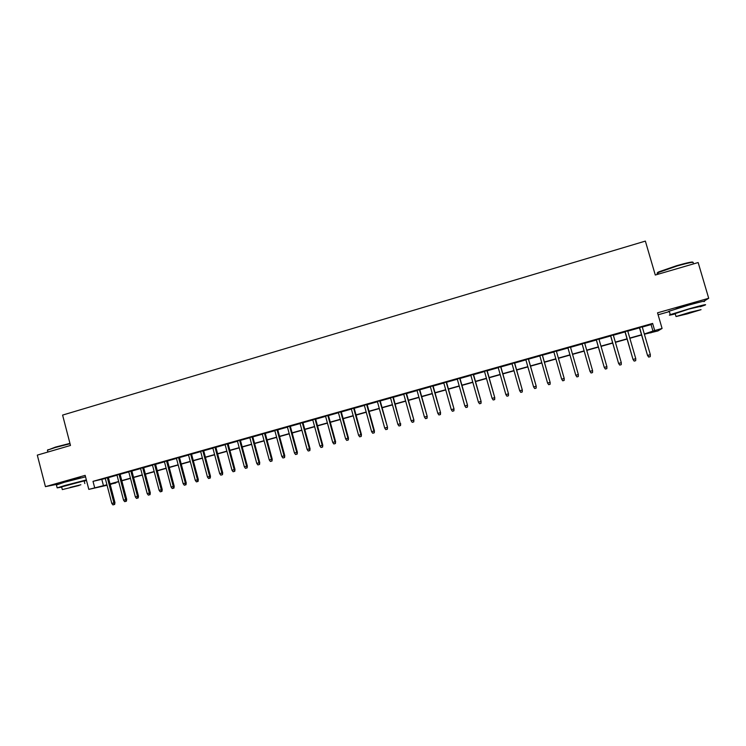 <?xml version="1.0" encoding="UTF-8"?>
<svg xmlns="http://www.w3.org/2000/svg" width="746" height="746" viewBox="0 0 746 746"><rect width="100%" height="100%" fill="white"/><g stroke="black" fill="none" stroke-linecap="round" stroke-linejoin="round"><path stroke-width="1.12" d="M80.363 477.664L63.354 482.168M696.978 302.839L687.504 304.946L675.829 308.928M115.705 482.541L110.222 484.536M658.093 314.784L669.376 311.586C667.978 311.847 667.931 311.707 669.255 311.166L688.427 305.179C701.333 301.589 706.518 300.405 703.991 301.626M642.297 327.046L651.072 324.566L652.619 323.428L654.69 330.525L662.084 328.454L657.925 330.935L644.376 334.217M650.754 332.427L650.894 332.902M704 301.17L708.7 298.288L698.153 262.545L655.296 275.032L645.365 241.098L62.599 415.093L70.488 445.455L37.3 455.125L45.431 486.644L58.514 483.995M108.366 477.431L105.242 478.307M120.069 474.13L116.954 475.006M131.828 470.81L128.722 471.686M143.642 467.481L140.556 468.348M155.513 464.124L152.445 464.991M167.458 460.758L164.4 461.625M179.46 457.373L176.41 458.23M191.517 453.969L188.486 454.827M203.639 450.547L200.627 451.405M215.827 447.115L212.824 447.964M228.071 443.656L225.087 444.504M240.389 440.187L237.415 441.026M252.763 436.69L249.807 437.529M265.203 433.184L262.266 434.013M277.717 429.649L274.789 430.479M290.287 426.106L287.378 426.926M302.923 422.544L300.032 423.355M315.633 418.954L312.751 419.774M328.408 415.354L325.536 416.165M341.248 411.727L338.395 412.538M354.154 408.09L351.319 408.892M367.135 404.425L364.318 405.227M380.18 400.751L377.373 401.535M393.291 397.049L390.512 397.832M406.486 393.329L403.717 394.102M419.737 389.589L416.995 390.363M433.072 385.822L430.339 386.596M446.472 382.045L443.758 382.81M459.946 378.241L457.251 379.005M473.496 374.417L470.819 375.173M487.119 370.575L484.462 371.331M500.818 366.715L498.179 367.461M514.591 362.826L511.97 363.563M528.438 358.919L525.846 359.656M542.37 354.993L539.787 355.721M556.367 351.04L553.812 351.767M570.457 347.067L567.911 347.785M584.65 343.067L582.057 343.794M598.926 339.038L596.278 339.784M613.277 334.991L610.582 335.747M627.712 330.916L624.971 331.69M652.619 323.428L93.008 481.347L105.298 478.512M108.422 477.627L117.01 475.202M120.115 474.325L128.778 471.882M131.874 471.015L140.612 468.553M143.698 467.677L152.501 465.196M155.569 464.329L164.456 461.821M167.514 460.963L176.466 458.436M179.506 457.578L188.542 455.032M191.573 454.174L200.683 451.61M203.695 450.752L212.88 448.169M215.883 447.32L225.143 444.709M228.127 443.861L237.47 441.231M240.445 440.392L249.863 437.734M252.819 436.895L262.322 434.219M265.259 433.389L274.845 430.684M277.773 429.864L287.434 427.141M290.343 426.311L300.088 423.569M302.979 422.749L312.807 419.979M315.689 419.168L325.592 416.371M328.464 415.569L338.451 412.743M341.304 411.941L351.375 409.097M354.21 408.304L364.374 405.432M367.191 404.64L377.439 401.749M380.236 400.956L390.568 398.047M393.356 397.264L403.772 394.317M406.542 393.543L417.051 390.578M419.802 389.804L430.405 386.81M433.128 386.036L443.823 383.024M446.537 382.26L457.317 379.22M460.012 378.455L470.885 375.397M473.561 374.641L484.527 371.545M487.185 370.799L498.244 367.675M500.883 366.929L512.036 363.787M514.656 363.05L525.902 359.87M528.504 359.143L539.852 355.935M542.435 355.208L553.877 351.981M556.432 351.263L567.976 348.009M570.522 347.291L582.122 344.018M584.715 343.281L596.343 340.008M598.991 339.262L610.648 335.97M613.343 335.215L625.036 331.914M627.778 331.14L639.499 327.83M642.231 326.823L639.434 327.606M107.06 485.254L88.811 489.376L85.165 475.361L45.431 486.644M88.811 489.376L106.939 484.779M93.008 481.347L94.677 487.725M708.7 298.288L657.524 312.826L662.084 328.454M110.147 484.247L115.826 482.97M641.579 335.001L629.848 338.292M627.106 339.057L615.403 342.339M612.708 343.104L601.043 346.377M598.395 347.114L586.757 350.378M584.165 351.114L572.555 354.369M570 355.077L558.456 358.322M555.891 359.04L544.44 362.258M541.857 362.976L530.509 366.165M527.898 366.892L516.642 370.053M514.022 370.79L502.86 373.923M500.221 374.66L489.152 377.765M486.495 378.511L475.519 381.588M472.843 382.344L461.96 385.393M459.266 386.148L448.477 389.179M445.754 389.944L435.058 392.937M432.326 393.711L421.723 396.685M418.972 397.459L408.454 400.406M405.684 401.18L395.249 404.108M392.471 404.892L382.129 407.792M379.322 408.575L369.065 411.456M366.249 412.249L356.084 415.102M353.25 415.895L343.16 418.72M340.307 419.522L330.31 422.329M327.447 423.131L317.526 425.91M314.644 426.721L304.816 429.482M301.916 430.293L292.171 433.034M289.252 433.846L279.582 436.559M276.654 437.38L267.068 440.075M264.121 440.895L254.619 443.562M251.654 444.392L242.236 447.04M239.252 447.87L229.908 450.5M226.915 451.339L217.655 453.932M214.643 454.78L205.458 457.354M202.436 458.203L193.326 460.758M190.295 461.615L181.25 464.152M178.21 465L169.249 467.518M166.181 468.376L157.294 470.866M154.226 471.733L145.414 474.204M142.327 475.071L133.59 477.524M130.485 478.391L121.822 480.825M118.707 481.692L110.11 484.107M644.311 333.984L654.69 330.525M110.063 483.902L118.651 481.487M121.766 480.611L130.429 478.186M133.534 477.309L142.272 474.857M145.358 473.999L154.17 471.519M157.247 470.661L166.134 468.162M169.193 467.304L178.154 464.795M181.194 463.937L190.239 461.401M193.27 460.552L202.38 457.997M205.402 457.149L214.587 454.566M217.59 453.727L226.859 451.125M229.852 450.286L239.196 447.665M242.17 446.826L251.598 444.187M254.563 443.348L264.065 440.681M267.012 439.86L276.598 437.165M279.526 436.345L289.196 433.631M292.106 432.82L301.86 430.078M304.76 429.267L314.588 426.507M317.47 425.696L327.382 422.917M330.254 422.115L340.251 419.308M343.104 418.506L353.184 415.681M356.019 414.879L366.193 412.025M369.009 411.242L379.266 408.36M382.064 407.577L392.405 404.668M395.194 403.894L405.619 400.966M408.388 400.192L418.907 397.236M421.658 396.462L432.27 393.487M435.002 392.722L445.698 389.72M448.411 388.955L459.2 385.934M461.895 385.169L472.777 382.12M475.454 381.365L486.429 378.287M489.087 377.541L500.156 374.436M502.795 373.699L513.957 370.566M516.577 369.829L527.842 366.668M530.443 365.941L541.792 362.752M544.375 362.024L555.826 358.817M558.39 358.099L569.935 354.854M572.49 354.145L584.099 350.881M586.692 350.154L598.329 346.89M600.978 346.144L612.643 342.871M615.338 342.116L627.041 338.833M629.783 338.059L641.513 334.767M651.072 324.566L653.104 331.522M101.838 479.482L103.48 485.749M639.397 327.503L647.528 355.45L639.574 327.457M648.778 357.064L650.242 356.663L648.778 357.064L647.705 355.385L650.335 354.667L642.194 326.711M647.528 355.45L648.684 357.101M650.242 356.663L650.335 354.667M658.084 272.989C656.937 273.008 657.226 272.607 658.942 271.796L676.762 265.66C687.308 262.667 692.708 261.538 692.959 262.284M693.155 262.881C694.34 261.604 688.931 262.648 676.93 266.033L657.981 272.654C656.713 273.344 656.788 273.633 658.233 273.502M700.196 306.755L705.017 305.105C707.562 303.93 702.378 305.133 689.472 308.713L670.272 314.644C668.127 315.53 669.796 315.278 675.261 313.898M675.177 313.609L688.931 309.058L700.112 306.466M687.141 313.917L701.053 309.665L689.882 312.294L676.035 316.537L687.141 313.917M689.388 312.593L680.455 315.325L687.616 313.637L696.577 310.895L689.388 312.593M47.464 450.211L55.465 447.096L69.947 443.376M70.04 443.73L55.372 447.488L47.763 450.062L47.548 450.715M84.186 481.142L86.48 480.443M86.349 479.939L65.191 485.404L57.162 487.865L61.685 487.138M85.548 476.834L64.38 482.261L56.416 484.993M61.62 486.886L84.121 480.89L84.82 483.576M79.02 485.497L62.319 489.59L79.02 485.497M70.096 487.408L80.876 484.769L70.096 487.408M624.934 331.588L633.018 359.46L625.073 331.541M634.24 361.083L635.685 360.682L634.24 361.083L633.158 359.404L635.769 358.686L627.684 330.814M633.018 359.46L634.156 361.101M635.685 360.682L635.769 358.686M610.554 335.644L618.593 363.442L610.657 335.616M619.777 365.064L621.222 364.673L619.777 365.064L618.695 363.405L621.297 362.687L613.249 334.879M618.593 363.442L619.721 365.083M621.222 364.673L621.297 362.687M596.25 339.672L604.251 367.405L596.315 339.654M604.251 367.405L605.36 369.046L606.787 368.655L605.398 369.037L604.316 367.377L606.899 366.659L598.889 338.926M606.834 368.636L606.899 366.659M582.029 343.692L589.983 371.349L582.057 343.682M591.093 372.981L592.52 372.59L591.093 372.981L590.011 371.331L592.585 370.622L584.622 342.955M589.983 371.349L591.074 372.991M592.52 372.59L592.585 370.622M578.299 376.516L578.346 374.548L575.791 375.257L576.882 376.907L578.299 376.516L576.882 376.907L575.791 375.257L567.883 347.683M578.346 374.548L570.429 346.965M564.19 378.464L556.311 350.946L564.218 378.464L564.144 380.413L562.754 380.805L564.163 380.413L564.218 378.464L561.654 379.164L553.784 351.655M561.654 379.164L562.736 380.805M550.072 384.302L548.674 384.684L550.11 384.293L550.11 382.353L547.583 383.052L539.759 355.618M542.277 354.9L550.11 382.353L542.342 354.891M550.11 384.293L550.175 382.344M547.583 383.052L548.674 384.684M536.085 388.162L534.686 388.545L536.141 388.144L536.113 386.223L533.595 386.913L525.809 359.553M528.317 358.845L536.206 386.204L528.41 358.817M536.141 388.144L536.206 386.204M533.595 386.913L534.686 388.545M522.172 391.995L520.783 392.377L522.247 391.976L522.191 390.065L519.692 390.755L511.942 363.461M514.432 362.761L522.321 390.037L514.563 362.724M522.247 391.976L522.321 390.037M519.692 390.755L520.783 392.377M508.334 395.818L506.954 396.201L508.418 395.79L508.343 393.888L505.853 394.578L498.151 367.349M500.631 366.65L508.511 393.851L500.79 366.612M508.418 395.79L508.511 393.851M505.853 394.578L506.954 396.201M494.57 399.614L493.199 399.987L494.673 399.586L494.57 397.693L492.099 398.373L484.434 371.219M486.896 370.529L494.766 397.655L487.091 370.473M494.673 399.586L494.766 397.655M492.099 398.373L493.199 399.987M480.881 403.39L479.519 403.763L481.011 403.353L480.872 401.479L478.419 402.159L470.791 375.07M473.244 374.38L481.105 401.423L473.468 374.315M481.011 403.353L481.105 401.423M478.419 402.159L479.519 403.763M467.266 407.148L465.905 407.521L467.416 407.111L467.257 405.246L464.814 405.917L457.223 378.903M459.667 378.213L467.518 405.181L459.918 378.138M467.416 407.111L467.518 405.181M464.814 405.917L465.905 407.521M453.727 410.878L452.374 411.251L453.894 410.841L453.708 408.985L451.274 409.657L443.73 382.707M446.155 382.027L454.006 408.911L446.444 381.943M453.894 410.841L454.006 408.911M451.274 409.657L452.374 411.251M440.261 414.599L438.918 414.962L440.438 414.552L440.233 412.706L437.818 413.377L430.311 386.493M432.727 385.813L440.56 412.631L433.044 385.719M440.438 414.552L440.56 412.631M437.818 413.377L438.918 414.962M426.871 418.292L425.537 418.655L427.066 418.236L426.833 416.408L424.437 417.07L416.967 390.261M419.364 389.58L427.188 416.324L419.709 389.487M427.066 418.236L427.188 416.324M424.437 417.07L425.537 418.655M413.545 421.966L412.221 422.329L413.76 421.91L413.508 420.091L411.121 420.753L403.689 394M406.076 393.329L413.89 419.998L406.458 393.226M413.76 421.91L413.89 419.998M411.121 420.753L412.221 422.329M400.304 425.621L398.979 425.985L400.527 425.556L400.257 423.756L397.879 424.409L390.484 397.73M392.853 397.058L400.257 423.756L393.263 396.947M400.527 425.556L400.667 423.644M397.879 424.409L398.979 425.985M387.127 429.258L385.813 429.621L387.37 429.192L387.071 427.393L384.703 428.045L377.345 401.432M379.705 400.77L387.51 427.281L380.152 400.649M387.37 429.192L387.51 427.281M384.703 428.045L385.813 429.621M374.016 432.866L372.711 433.23L374.278 432.801L373.951 431.02L371.601 431.664L364.281 405.125M366.631 404.463L373.951 431.02L374.427 430.899L367.107 404.323M374.278 432.801L374.427 430.899M371.601 431.664L372.711 433.23M360.98 436.466L359.675 436.83L361.26 436.391L360.915 434.62L358.574 435.272L351.291 408.789M353.623 408.127L360.915 434.62L361.418 434.489L354.126 407.987M361.26 436.391L361.418 434.489M358.574 435.272L359.675 436.83M348.009 440.047L346.722 440.401L348.307 439.963L347.934 438.21L345.612 438.853L338.367 412.435M340.689 411.783L347.934 438.21L348.466 438.07L341.22 411.633M348.307 439.963L348.466 438.07M345.612 438.853L346.722 440.401M335.113 443.6L333.826 443.963L335.42 443.525L335.029 441.772L332.716 442.415L325.508 416.063M327.82 415.41L335.029 441.772L335.588 441.623L328.38 415.252M335.42 443.525L335.588 441.623M332.716 442.415L333.826 443.963M322.281 447.143L321.004 447.497L322.608 447.059L322.197 445.315L319.894 445.959L312.723 419.672M315.017 419.019L322.197 445.315L322.785 445.166L315.605 418.851M322.608 447.059L322.785 445.166M319.894 445.959L321.004 447.497M309.515 450.668L308.247 451.013L309.86 450.575L309.422 448.85L307.138 449.474L300.004 423.262M302.289 422.609L309.422 448.85L310.038 448.682L302.895 422.441M309.86 450.575L310.038 448.682M307.138 449.474L308.247 451.013M296.824 454.165L295.556 454.519L297.178 454.072L296.721 452.356L294.446 452.981L287.35 426.824M289.616 426.19L296.721 452.356L297.365 452.188L290.259 426.003M297.178 454.072L297.365 452.188M294.446 452.981L295.556 454.519M284.198 457.652L282.939 457.997L284.571 457.55L284.086 455.843L281.82 456.468L274.761 430.377M277.018 429.743L284.086 455.843L284.758 455.666L277.689 429.556M284.571 457.55L284.758 455.666M281.82 456.468L282.939 457.997M271.628 461.121L270.378 461.466L272.02 461.009L271.516 459.322L269.259 459.937L262.238 433.911M264.485 433.277L271.516 459.322L272.215 459.135L265.184 433.081M272.02 461.009L272.215 459.135M269.259 459.937L270.378 461.466M259.132 464.562L257.892 464.907L259.533 464.46L259.011 462.772L256.773 463.397L249.779 437.426M252.017 436.792L259.011 462.772L259.739 462.585L252.735 436.587M259.533 464.46L259.739 462.585M256.773 463.397L257.892 464.907M246.702 467.994L245.462 468.339L247.122 467.882L246.581 466.213L244.343 466.828L237.387 440.923M239.615 440.299L246.581 466.213L247.327 466.008L240.361 440.084M247.122 467.882L247.327 466.008M244.343 466.828L245.462 468.339M234.337 471.407L233.106 471.742L234.766 471.295L234.207 469.626L231.987 470.241L225.059 444.402M227.278 443.777L234.207 469.626L234.981 469.421L228.052 443.553M234.766 471.295L234.981 469.421M231.987 470.241L233.106 471.742M222.028 474.801L220.807 475.137L222.476 474.68L221.898 473.029L219.688 473.635L212.796 447.861M214.997 447.236L221.898 473.029L222.7 472.815L215.799 447.013M222.476 474.68L222.7 472.815M219.688 473.635L220.807 475.137M209.794 478.177L208.572 478.512L210.251 478.055L209.794 478.177L209.645 476.414L207.453 477.02L200.599 451.302M202.791 450.687L209.645 476.414L210.475 476.19L203.611 450.453M210.251 478.055L210.475 476.19M207.453 477.02L208.572 478.512M197.615 481.534L196.403 481.869L198.091 481.412L197.615 481.534L197.466 479.781L195.284 480.377L188.458 454.724M190.64 454.109L197.466 479.781L198.324 479.547L191.489 453.876M198.091 481.412L198.324 479.547M195.284 480.377L196.403 481.869M185.502 484.881L184.299 485.208L185.996 484.751L185.502 484.881L185.344 483.128L183.171 483.725L176.382 458.137M178.555 457.522L185.344 483.128L186.23 482.895L179.432 457.27M185.996 484.751L186.23 482.895M183.171 483.725L184.299 485.208M173.454 488.201L172.251 488.537L173.958 488.07L173.454 488.201L173.286 486.457L171.123 487.054L164.372 461.522M166.526 460.916L173.286 486.457L174.191 486.215L167.43 460.655M173.958 488.07L174.191 486.215M171.123 487.054L172.251 488.537M161.462 491.511L160.269 491.838L161.975 491.372L161.462 491.511L161.295 489.768L159.14 490.364L152.417 464.898M154.571 464.292L161.295 489.768L162.227 489.525L155.494 464.031M161.975 491.372L162.227 489.525M159.14 490.364L160.269 491.838M149.536 494.803L148.342 495.13L150.067 494.663L149.536 494.803L149.359 493.069L147.214 493.656L140.528 468.246M142.663 467.649L149.359 493.069L150.31 492.817L143.614 467.378M150.067 494.663L150.31 492.817M147.214 493.656L148.342 495.13M137.665 498.076L136.481 498.403L138.206 497.927L137.665 498.076L137.488 496.351L135.352 496.939L128.704 471.584M130.83 470.987L137.488 496.351L138.467 496.09L131.8 470.717M138.206 497.927L138.467 496.09M135.352 496.939L136.481 498.403M125.86 501.331L124.685 501.657L126.41 501.181L125.86 501.331L125.673 499.615L123.556 500.193L116.926 474.904M119.043 474.307L125.673 499.615L126.671 499.344L120.041 474.027M126.41 501.181L126.671 499.344M123.556 500.193L124.685 501.657M114.11 504.576L112.935 504.902L114.679 504.417L114.11 504.576L113.924 502.86L111.807 503.438L105.223 478.214M107.321 477.617L113.924 502.86L114.94 502.58L108.338 477.328M114.679 504.417L114.94 502.58M111.807 503.438L112.935 504.902M658.41 274.127L657.981 272.654M675.093 313.329L676.035 316.537M670.272 314.644L669.255 311.166M658.942 271.796L658.671 272.318M47.893 452.039L47.427 450.23M61.582 486.728L62.319 489.59M57.162 487.865L56.351 484.741M48.042 449.596L47.763 450.062"/></g></svg>
